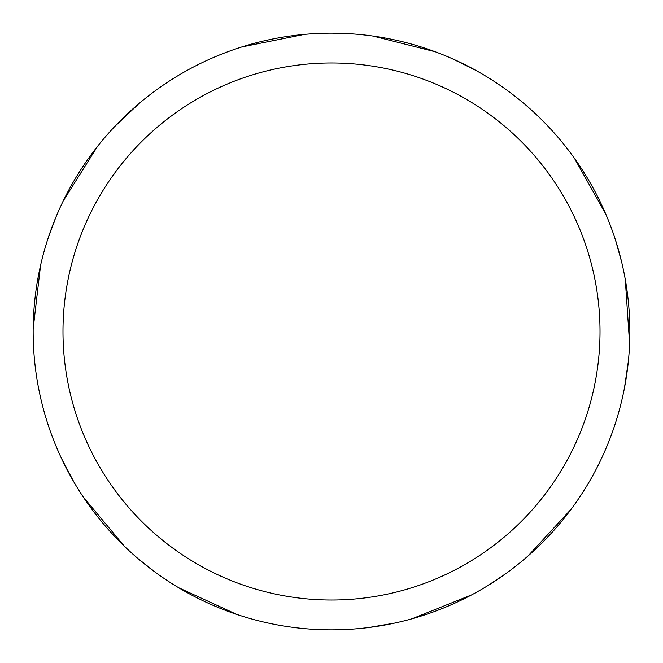 <?xml version="1.0" encoding="UTF-8"?>
<svg xmlns="http://www.w3.org/2000/svg" width="663" height="663" viewBox="0 0 663 663"><rect width="100%" height="100%" fill="white"/><g stroke="black" fill="none" stroke-linecap="round" stroke-linejoin="round"><path stroke-width="0.99" d="M331.5 33.15A298.35 298.35 0 0 1 629.85 331.5A298.35 298.35 0 0 1 331.5 629.85A298.35 298.35 0 0 1 33.15 331.5A298.35 298.35 0 0 1 331.5 33.15M331.5 62.985A268.515 268.515 0 0 1 600.015 331.5A268.515 268.515 0 0 1 331.5 600.015A268.515 268.515 0 0 1 62.985 331.5A268.515 268.515 0 0 1 331.5 62.985M571.274 509.043L527.972 556.025M471.725 594.844L412.038 618.77M332.329 33.15L354.523 34.037M451.611 58.394L475.702 70.319M574.448 158.324L605.75 214.025M625.284 279.521L629.601 343.674M506.184 573.362L487.703 585.694M395.057 623.005L368.777 627.513M372.846 36.026L435.193 51.747M615.504 240.089L621.513 261.471M628.35 361.352L624.455 387.963M155.44 572.36L138.003 558.594M74.024 482.216L61.7 458.871M33.158 328.798L40.576 265.341M63.267 200.872L97.486 146.432M241.879 46.932L304.524 34.368M236.741 614.402L178.678 587.741M124.379 546.237L83.173 496.869M48.009 238.523L55.709 217.696M114.74 126.492L139.247 103.353"/></g></svg>
